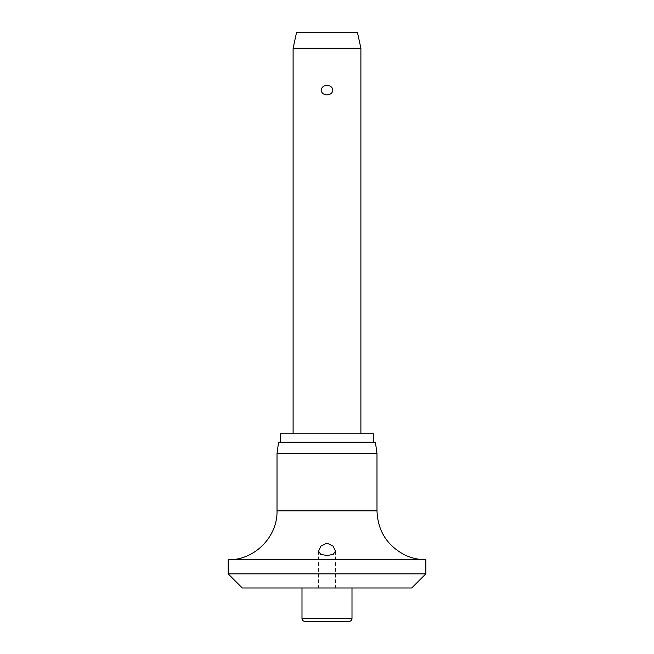 <?xml version="1.0" encoding="UTF-8"?>
<svg xmlns="http://www.w3.org/2000/svg" width="654" height="654" viewBox="0 0 654 654"><rect width="100%" height="100%" fill="white"/><g stroke="black" fill="none" stroke-linecap="round" stroke-linejoin="round"><path stroke-width="0.49" stroke-dasharray="3.27 2.45" d="M242.266 587.971L411.734 587.971M228.148 573.852L425.852 573.852M228.148 559.726L425.852 559.726M277.01 453.533L376.99 453.533M278.596 442.235L375.404 442.235M280.288 433.766L373.712 433.766M293.106 48.233L360.894 48.233M327 85.445C323.673 85.51 321.711 87.072 321.098 90.138C321.711 93.203 323.673 94.773 327 94.838C330.327 94.773 332.289 93.203 332.902 90.138C332.289 87.072 330.327 85.51 327 85.445M296.499 32.7L357.501 32.7M304.829 621.3L349.171 621.3M277.01 510.864L376.99 510.864M302.001 618.48L351.999 618.48M318.531 551.093L318.531 587.971M335.469 551.093L335.469 587.971"/><path stroke-width="0.98" d="M228.148 573.852L425.852 573.852L411.734 587.971L242.266 587.971L228.148 573.852L228.148 559.726L425.852 559.726C418.576 559.71 411.644 558.156 405.047 555.074C387.168 545.755 377.816 531.015 376.99 510.864L277.01 510.864C277.68 536.975 254.259 560.404 228.148 559.726M327 555.548L320.779 554.379L318.531 551.093L320.967 546.041L327 543.106L333.058 546.065L335.469 551.093L333.221 554.371L327 555.548M277.01 453.533L278.596 442.235L375.404 442.235L376.99 453.533L277.01 453.533L277.01 510.864M373.712 442.235L373.712 433.766L280.288 433.766L280.288 442.235M351.999 618.48A2.82 2.82 0 0 1 349.171 621.3L304.829 621.3A2.82 2.82 0 0 1 302.001 618.48L351.999 618.48L351.999 587.971M293.106 48.233L296.499 32.7L357.501 32.7L360.894 48.233L293.106 48.233L293.106 433.766M327 94.838C323.673 94.773 321.711 93.203 321.098 90.138C321.711 87.072 323.673 85.51 327 85.445C330.327 85.51 332.289 87.072 332.902 90.138C332.289 93.203 330.327 94.773 327 94.838M302.001 587.971L302.001 618.48M360.894 48.233L360.894 433.766M376.99 510.864L376.99 453.533M425.852 573.852L425.852 559.726"/></g></svg>

